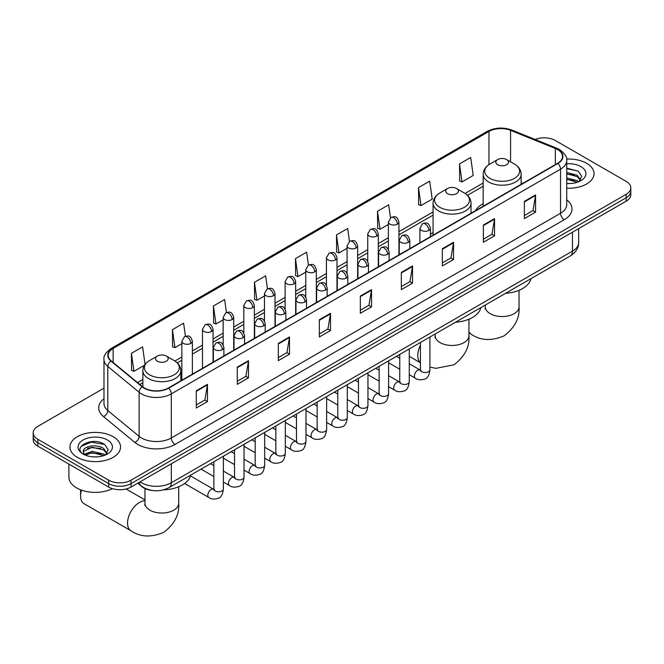 <?xml version="1.0" encoding="UTF-8"?>
<svg xmlns="http://www.w3.org/2000/svg" width="664" height="664" viewBox="0 0 664 664"><rect width="100%" height="100%" fill="white"/><g stroke="black" fill="none" stroke-linecap="round" stroke-linejoin="round"><path stroke-width="1" d="M433.069 232.624A27.946 16.135 0 0 0 430.446 234.234M483.176 203.69A27.946 16.135 0 0 0 475.507 210.687M151.956 490.43A15.82 9.13 180 0 1 141.955 486.695L137.714 483.201M103.982 388.166L37.831 426.354A15.82 9.13 0 0 0 33.2 432.812L33.2 439.701A15.82 9.13 0 0 0 37.831 446.158L108.672 487.052A15.82 9.13 0 0 0 131.04 487.052L626.169 201.192A15.82 9.13 0 0 0 630.8 194.735L630.8 191.29A15.82 9.13 0 0 1 626.169 197.756A15.82 9.13 0 0 0 630.8 191.29L630.8 187.854A15.82 9.13 0 0 0 626.169 181.397L555.328 140.494A15.82 9.13 0 0 0 535.101 139.457M33.2 432.812A15.82 9.13 0 0 0 37.831 439.269L108.672 480.163A15.82 9.13 0 0 0 131.04 480.163L131.04 483.608L626.169 197.756L131.04 483.608A15.82 9.13 0 0 1 108.672 483.608A15.82 9.13 0 0 0 131.04 483.608L131.04 487.052M37.831 439.269L37.831 442.714L108.672 483.608L37.831 442.714A15.82 9.13 0 0 1 33.2 436.256A15.82 9.13 0 0 0 37.831 442.714L37.831 446.158M586.644 163.311A25.307 14.608 0 0 0 566.624 159.086A25.307 14.608 0 0 1 586.644 163.311A25.307 14.608 0 0 1 594.056 173.644A25.307 14.608 0 0 0 586.644 163.311M113.146 436.688A25.307 14.608 0 0 0 85.565 433.517A25.307 14.608 0 0 0 69.944 447.013A25.307 14.608 0 0 0 77.356 457.347A25.307 14.608 0 0 0 104.937 460.517A25.307 14.608 0 0 0 120.557 447.013A25.307 14.608 0 0 0 113.146 436.688A25.307 14.608 0 0 0 85.565 433.517A25.307 14.608 0 0 0 69.944 447.013A25.307 14.608 0 0 0 77.356 457.347A25.307 14.608 0 0 0 104.937 460.517A25.307 14.608 0 0 0 120.557 447.013A25.307 14.608 0 0 0 113.146 436.688M557.569 149.533A16.874 9.744 180 0 1 562.508 156.422A16.874 9.744 180 0 1 557.569 163.311L168.324 388.033A16.874 9.744 180 0 1 142.577 386.738L111.253 360.909A16.874 9.744 180 0 1 108.199 355.323A16.874 9.744 180 0 1 113.137 348.434L488.97 131.447A16.874 9.744 180 0 1 510.574 130.36L555.311 148.445A16.874 9.744 180 0 1 557.569 149.533M557.86 149.358A17.297 9.985 0 0 0 555.552 148.246L510.824 130.161A17.297 9.985 0 0 0 488.671 131.281L112.838 348.26A17.297 9.985 0 0 0 110.905 361.05L142.229 386.871A17.297 9.985 0 0 0 168.623 388.208L557.86 163.485A17.297 9.985 0 0 0 557.86 149.358M196.287 390.789L196.287 408.011L207.475 401.554L207.475 384.332L196.287 390.789M196.287 404.957L204.902 399.985L207.425 384.904A4.216 2.432 -120 0 0 207.475 384.332M204.827 400.027L207.475 401.554M237.297 367.117L237.297 384.332L248.485 377.874L248.485 360.66L237.297 367.117M237.297 381.277L245.912 376.305L248.436 361.224A4.216 2.432 -120 0 0 248.485 360.66M245.838 376.347L248.485 377.874M278.316 343.437L278.316 360.66L289.496 354.202L289.496 336.98L278.316 343.437M278.316 357.597L286.923 352.625L289.454 337.553A4.216 2.432 -120 0 0 289.496 336.98M286.848 352.667L289.496 354.202M319.326 319.757L319.326 336.98L330.506 330.523L330.506 313.3L319.326 319.757M319.326 333.926L327.941 328.946L330.464 313.873A4.216 2.432 -120 0 0 330.506 313.3M327.867 328.995L330.506 330.523M524.386 201.366L524.386 218.589L535.566 212.131L535.566 194.909L524.386 201.366M524.386 215.534L533.001 210.563L535.524 195.482A4.216 2.432 -120 0 0 535.566 194.909M532.918 210.604L535.566 212.131M483.367 225.046L483.367 242.269L494.555 235.811L494.555 218.589L483.367 225.046M483.367 239.214L491.982 234.234L494.514 219.161A4.216 2.432 -120 0 0 494.555 218.589M491.908 234.284L494.555 235.811M442.357 248.726L442.357 265.949L453.545 259.483L453.545 242.269L442.357 248.726M442.357 262.886L450.972 257.914L453.495 242.841A4.216 2.432 -120 0 0 453.545 242.269M450.897 257.956L453.545 259.483M401.346 272.406L401.346 289.62L412.535 283.163L412.535 265.94L401.346 272.406M401.346 286.566L409.962 281.594L412.485 266.513A4.216 2.432 -120 0 0 412.535 265.94M409.887 281.636L412.535 283.163M360.336 296.078L360.336 313.3L371.525 306.843L371.525 289.62L360.336 296.078M360.336 310.246L368.952 305.274L371.475 290.193A4.216 2.432 -120 0 0 371.525 289.62M368.877 305.315L371.525 306.843M566.724 188.211A25.307 14.608 0 0 0 594.056 173.644A25.307 14.608 0 0 1 566.724 188.211M131.04 480.163L626.169 194.311A15.82 9.13 0 0 0 630.8 187.854M226.449 312.503L224.623 299.522L213.434 305.979L213.617 323.094M185.439 336.241L183.613 323.202L172.424 329.659L172.607 346.774M145.059 364.411L142.602 346.882L131.414 353.339L131.596 370.454M349.471 241.422L347.662 228.491L336.474 234.948L336.656 252.063M390.49 217.784L388.672 204.811L377.484 211.268L377.667 228.383M418.494 187.588L421.026 205.583L432.206 199.125L429.683 181.131L418.494 187.588L418.677 204.711M459.513 163.917L462.036 181.903L473.216 175.445L470.693 157.459L459.513 163.917L459.687 181.031M267.451 288.79L265.633 275.842L254.453 282.3L254.627 299.423M308.461 265.094L306.643 252.171L295.463 258.628L295.646 275.743M295.463 258.628L297.987 276.622L305.772 272.124M297.987 276.622L295.463 275.676M336.474 234.948L338.997 252.942L347.081 248.27M338.997 252.942L336.474 251.996M377.484 211.268L380.007 229.263L388.39 224.424M380.007 229.263L377.484 228.316M421.026 205.583L418.494 204.645M462.036 181.903L459.513 180.965M254.453 282.3L256.976 300.294L264.463 295.97M256.976 300.294L254.453 299.356M213.434 305.979L215.966 323.974L223.154 319.824M215.966 323.974L213.434 323.028M172.424 329.659L174.947 347.654L181.845 343.67M174.947 347.654L172.424 346.708M131.414 353.339L133.937 371.334L144.486 365.241M133.937 371.334L131.414 370.387M566.724 183.388L569.87 183.546M566.724 177.919L577.174 180.674L578.568 181.787M566.724 179.288L577.423 182.21M566.724 172.449L577.174 175.205L580.602 179.936M566.724 173.819L577.174 176.574L580.328 180.284M566.724 183.496A17.189 9.927 0 0 0 580.909 180.658A17.189 9.927 0 0 0 580.909 166.623A17.189 9.927 0 0 0 566.724 163.792M578.975 181.621L581.672 176.333L578.261 171.204L566.724 168.125M566.724 168.656L578.029 171.046M566.724 174.126L574.227 175.064M566.724 179.595L574.227 180.533M497.685 164.73A6.325 3.652 0 0 0 506.632 164.73A6.325 3.652 0 0 0 506.632 159.567L514.492 164.099A17.438 10.068 0 0 1 514.492 178.342A17.438 10.068 0 0 1 489.833 178.342A17.438 10.068 0 0 1 489.833 164.099C485.542 166.647 483.317 170.042 483.176 174.267A18.982 10.956 0 0 0 488.737 182.011A18.982 10.956 0 0 0 509.429 184.385A18.982 10.956 0 0 0 521.14 174.267C521.008 170.042 518.783 166.647 514.492 164.099L506.632 159.567A6.325 3.652 0 0 0 497.685 159.567A6.325 3.652 0 0 0 497.685 164.73M505.644 293.289A29 16.741 0 0 0 530.951 278.681M447.577 193.664A6.325 3.652 0 0 0 456.525 193.664A6.325 3.652 0 0 0 456.525 188.493L464.385 193.033A17.438 10.068 0 0 1 464.385 207.268A17.438 10.068 0 0 1 439.726 207.268A17.438 10.068 0 0 1 439.726 193.033C435.426 195.581 433.21 198.968 433.069 203.192A18.982 10.956 0 0 0 438.63 210.945A18.982 10.956 0 0 0 459.314 213.318A18.982 10.956 0 0 0 471.033 203.192C470.892 198.968 468.676 195.581 464.385 193.033L456.525 188.493A6.325 3.652 0 0 0 447.577 188.493A6.325 3.652 0 0 0 447.577 193.664M455.537 322.214A29 16.741 0 0 0 480.844 307.606M81.481 490.132A16.874 9.744 120 0 0 80.56 495.966L80.56 491.659A11.603 6.698 -60 0 1 80.701 489.841M80.56 495.966A16.874 9.744 120 0 0 84.054 503.694L131.032 530.81A16.874 9.744 -60 0 1 128.442 517.289A16.874 9.744 -60 0 1 139.465 502.424A16.874 9.744 -60 0 1 144.968 500.797M157.368 361.216A6.325 3.652 0 0 0 166.315 361.216A6.325 3.652 0 0 0 166.315 356.045L174.167 360.585A17.438 10.068 0 0 1 174.167 374.82A17.438 10.068 0 0 1 149.508 374.82A17.438 10.068 0 0 1 149.508 360.585C145.217 363.133 142.992 366.52 142.86 370.744A18.982 10.956 0 0 0 148.412 378.497A18.982 10.956 0 0 0 169.104 380.87A18.982 10.956 0 0 0 180.824 370.744C180.683 366.52 178.458 363.133 174.167 360.585L166.315 356.045A6.325 3.652 0 0 0 157.368 356.045A6.325 3.652 0 0 0 157.368 361.216M163.502 489.866A29 16.741 0 0 0 190.626 475.158M68.89 464.086L68.89 477.15A26.361 15.222 0 0 0 76.609 487.916A26.361 15.222 0 0 0 112.473 488.671M92.396 456.799L96.363 456.923M84.494 454.276L92.163 451.354L103.675 454.043L105.07 455.164M85.2 455.014L92.163 452.724L103.924 455.587M84.61 454.815L83.382 451.927A11.919 6.881 0 0 0 85.299 455.114M107.095 453.304L103.675 448.574C96.521 443.237 81.805 446.532 83.382 451.927L83.332 451.395M83.407 452.093L83.739 451.205L92.163 447.254L103.675 449.943L106.829 453.661M105.476 454.989L108.166 449.702L104.763 444.573C92.703 435.908 71.272 447.329 83.647 454.334L84.262 454.707M107.402 440A17.189 9.927 0 0 0 83.091 440A17.189 9.927 0 0 0 83.091 454.035A17.189 9.927 0 0 0 107.402 454.035A17.189 9.927 0 0 0 107.402 440M81.132 446.299L91.225 442.158L104.53 444.415M87.44 448.308L91.225 447.619L100.72 448.441M87.44 453.778L91.225 453.089L100.72 453.902M140.062 481.848A21.09 12.176 0 0 0 141.482 482.753A21.09 12.176 0 0 0 171.312 482.753L572.476 251.133A21.09 12.176 0 0 0 578.659 242.526C578.809 247.755 576.02 252.237 570.293 255.964L169.121 487.575A10.549 6.092 60 0 0 171.312 482.753L171.312 463.804M572.476 232.192L572.476 251.133A10.549 6.092 60 0 1 570.293 255.964M139.208 482.338A10.549 7.055 129.5 0 0 141.05 485.766L137.846 483.126M626.169 201.192L626.169 194.311M108.672 487.052L108.672 480.163M566.724 199.814A26.361 15.222 180 0 1 564.275 219.709L175.039 444.432A5.27 3.046 60 0 1 171.312 437.974L560.549 213.252A21.09 12.176 0 0 0 566.724 204.637L566.724 160.555A21.09 12.176 180 0 1 560.549 169.162A5.27 3.046 -120 0 0 557.86 163.485M175.039 444.432A26.361 15.222 180 0 1 137.755 444.432A26.361 15.222 180 0 1 134.8 442.398L103.476 416.577A26.361 15.222 180 0 1 103.982 398.707M141.482 437.974A21.09 12.176 0 0 0 171.312 437.974L171.312 393.893A21.09 12.176 180 0 1 139.116 392.266L107.792 366.437A21.09 12.176 180 0 1 103.982 359.456L103.982 403.538A21.09 12.176 0 0 0 107.792 410.526L139.116 436.348A21.09 12.176 0 0 0 141.482 437.974M566.724 160.555C567.429 157.26 565.006 153.583 559.453 149.533L556.681 148.188A5.27 2.473 112 0 0 555.552 148.246M556.681 148.188L511.952 130.102C503.212 127.007 494.921 127.463 487.077 131.447A5.27 3.046 60 0 1 488.671 131.281M112.838 348.26A5.27 3.046 -120 0 0 111.253 348.426C105.775 352.36 103.352 356.037 103.982 359.456M110.905 361.05A5.27 3.527 129.5 0 0 107.792 366.437L107.792 410.526A5.27 3.527 -50.5 0 1 103.476 416.577M511.952 130.102A5.27 2.473 112 0 0 510.824 130.161M142.229 386.871A5.27 3.527 129.5 0 0 139.116 392.266L139.116 436.348A5.27 3.527 -50.5 0 1 134.8 442.398M168.623 388.208A5.27 3.046 60 0 1 171.312 393.893L560.549 169.162L560.549 213.252A5.27 3.046 60 0 0 564.275 219.709M113.137 348.434L113.137 362.469M555.311 148.445L555.311 164.614M510.574 130.36L510.574 161.842M522.659 183.463L521.14 182.849M488.97 131.447L488.97 164.63M483.176 183.007L465.082 193.456M433.069 211.94L398.939 231.645M388.39 237.737L378.281 243.572M367.74 249.656L357.63 255.499M347.081 261.583L336.972 267.418M326.431 273.51L316.321 279.345M305.772 285.437L295.663 291.272M285.122 297.356L275.012 303.199M264.463 309.283L254.353 315.118M243.812 321.21L233.703 327.045M223.154 333.137L213.044 338.972M202.495 345.056L192.386 350.899M181.845 356.983L174.873 361.008M142.86 379.493L137.523 382.572M360.336 296.625L371.475 290.193M401.346 272.945L412.485 266.513M442.357 249.266L453.495 242.841M483.367 225.594L494.514 219.161M524.386 201.914L535.524 195.482M319.326 320.305L330.464 313.873M278.316 343.985L289.454 337.553M237.297 367.657L248.436 361.224M196.287 391.337L207.425 384.904M519.032 290.284L519.032 306.801A16.874 9.744 180 0 1 514.094 313.69A16.874 9.744 180 0 1 490.231 313.69A16.874 9.744 180 0 1 485.293 306.801L485.069 308.793M519.032 306.801C519.904 317.898 514.907 327.593 504.042 335.893C491.426 341.155 480.537 340.632 471.357 334.332A16.874 9.744 -60 0 1 468.925 331.676M468.925 320.305A16.874 9.744 -60 0 1 469.373 319.027M468.925 319.21L468.925 335.735A16.874 9.744 180 0 1 463.987 342.616A16.874 9.744 180 0 1 440.124 342.616A16.874 9.744 180 0 1 435.177 335.735L434.961 337.719M420.428 362.685A16.874 9.744 -60 0 1 420.428 345.297M178.707 486.77L178.707 503.287A16.874 9.744 180 0 1 173.769 510.176A16.874 9.744 180 0 1 149.906 510.176A16.874 9.744 180 0 1 144.968 503.287L144.744 505.279M428.902 230.408A5.27 3.046 0 0 0 430.446 228.25C428.305 221.486 426.222 222.838 422.536 223.685A5.27 3.046 60 0 1 425.167 223.951A5.27 3.046 -120 0 1 428.902 230.408A5.27 3.046 0 0 1 421.441 230.408A5.27 3.046 0 0 1 419.897 228.25L422.536 223.685M409.265 374.712L415.34 378.223A4.748 2.739 -60 0 1 414.618 374.421A4.748 2.739 -60 0 1 417.714 370.238A4.748 2.739 -60 0 1 417.922 370.122A4.748 2.739 -60 0 1 420.088 370.006L409.265 363.748M420.702 370.479L420.271 370.827L420.428 369.806A4.748 2.739 -0 0 0 421.814 371.74A4.748 2.739 -0 0 0 428.313 371.865A4.748 2.739 -0 0 0 429.915 369.806C429.268 375.318 427.558 378.397 424.794 379.036C420.835 380.248 417.681 379.974 415.34 378.223M408.244 242.327A5.27 3.046 0 0 0 409.788 240.177C407.646 233.413 405.571 234.766 401.878 235.612A5.27 3.046 60 0 1 404.517 235.869A5.27 3.046 -120 0 1 408.244 242.327A5.27 3.046 0 0 1 400.79 242.327A5.27 3.046 0 0 1 399.247 240.177L401.878 235.612M388.606 386.639L394.69 390.15A4.748 2.739 -60 0 1 393.959 386.34A4.748 2.739 -60 0 1 397.064 382.165A4.748 2.739 -60 0 1 397.271 382.049A4.748 2.739 -60 0 1 399.429 381.924L388.606 375.675M400.043 382.406L399.62 382.754L399.769 381.734A4.748 2.739 -0 0 0 401.164 383.667A4.748 2.739 -0 0 0 407.654 383.784A4.748 2.739 -0 0 0 409.265 381.734C408.609 387.245 406.907 390.316 404.144 390.963C400.176 392.175 397.022 391.901 394.69 390.15M387.593 254.254A5.27 3.046 0 0 0 389.137 252.104C386.996 245.34 384.912 246.684 381.227 247.539A5.27 3.046 60 0 1 383.858 247.797A5.27 3.046 -120 0 1 387.593 254.254A5.27 3.046 0 0 1 380.132 254.254A5.27 3.046 0 0 1 378.588 252.104L381.227 247.539M367.956 398.558L374.031 402.069A4.748 2.739 -60 0 1 373.301 398.267A4.748 2.739 -60 0 1 376.405 394.084A4.748 2.739 -60 0 1 376.612 393.976A4.748 2.739 -60 0 1 378.779 393.852L367.956 387.602M379.385 394.333L378.961 394.682L379.119 393.652A4.748 2.739 -0 0 0 380.505 395.595A4.748 2.739 -0 0 0 386.996 395.711A4.748 2.739 -0 0 0 388.606 393.652C387.959 399.164 386.249 402.243 383.485 402.89C379.517 404.094 376.372 403.82 374.031 402.069M366.935 266.181A5.27 3.046 0 0 0 368.478 264.031C366.337 257.267 364.262 258.611 360.569 259.458A5.27 3.046 60 0 1 363.208 259.724A5.27 3.046 -120 0 1 366.935 266.181A5.27 3.046 0 0 1 359.481 266.181A5.27 3.046 0 0 1 357.938 264.031L360.569 259.458M347.297 410.485L353.381 413.996A4.748 2.739 -60 0 1 352.65 410.194A4.748 2.739 -60 0 1 355.746 406.011A4.748 2.739 -60 0 1 355.962 405.895A4.748 2.739 -60 0 1 358.12 405.779L347.297 399.529M358.734 406.252L358.311 406.609L358.46 405.579A4.748 2.739 -0 0 0 359.855 407.522A4.748 2.739 -0 0 0 366.345 407.638A4.748 2.739 -0 0 0 367.956 405.579C367.3 411.091 365.598 414.17 362.834 414.817C358.867 416.021 355.713 415.747 353.381 413.996M346.276 278.108A5.27 3.046 0 0 0 347.82 275.95C345.687 269.194 343.603 270.538 339.918 271.385A5.27 3.046 60 0 1 342.549 271.651A5.27 3.046 -120 0 1 346.276 278.108A5.27 3.046 0 0 1 338.823 278.108A5.27 3.046 0 0 1 337.279 275.95L339.918 271.385M326.638 422.412L332.722 425.923A4.748 2.739 -60 0 1 331.992 422.121A4.748 2.739 -60 0 1 335.096 417.938A4.748 2.739 -60 0 1 335.303 417.822A4.748 2.739 -60 0 1 337.47 417.706L326.638 411.456M338.076 418.179L337.652 418.527L337.802 417.507A4.748 2.739 -0 0 0 339.196 419.44A4.748 2.739 -0 0 0 345.687 419.565A4.748 2.739 -0 0 0 347.297 417.507C346.649 423.018 344.94 426.097 342.176 426.736C338.208 427.948 335.063 427.674 332.722 425.923M325.626 290.027A5.27 3.046 0 0 0 327.169 287.877C325.028 281.113 322.953 282.466 319.259 283.312A5.27 3.046 60 0 1 321.899 283.569A5.27 3.046 -120 0 1 325.626 290.027A5.27 3.046 0 0 1 318.164 290.027A5.27 3.046 0 0 1 316.62 287.877L319.259 283.312M305.988 434.339L312.063 437.85A4.748 2.739 -60 0 1 311.341 434.04A4.748 2.739 -60 0 1 314.437 429.865A4.748 2.739 -60 0 1 314.653 429.749A4.748 2.739 -60 0 1 316.811 429.625L305.988 423.375M317.425 430.106L317.002 430.455L317.151 429.434A4.748 2.739 -0 0 0 318.537 431.368A4.748 2.739 -0 0 0 325.036 431.484A4.748 2.739 -0 0 0 326.638 429.434C325.991 434.945 324.281 438.016 321.525 438.663C317.558 439.875 314.404 439.601 312.063 437.85M304.967 301.954A5.27 3.046 0 0 0 306.511 299.804C304.378 293.04 302.294 294.384 298.601 295.239A5.27 3.046 60 0 1 301.24 295.497A5.27 3.046 -120 0 1 304.967 301.954A5.27 3.046 0 0 1 297.513 301.954A5.27 3.046 0 0 1 295.97 299.804L298.601 295.239M285.329 446.258L291.413 449.769A4.748 2.739 -60 0 1 290.683 445.967A4.748 2.739 -60 0 1 293.787 441.784A4.748 2.739 -60 0 1 293.994 441.676A4.748 2.739 -60 0 1 296.161 441.552L285.329 435.302M296.767 442.033L296.343 442.382L296.493 441.352A4.748 2.739 -0 0 0 297.887 443.295A4.748 2.739 -0 0 0 304.378 443.411A4.748 2.739 -0 0 0 305.988 441.352C305.332 446.864 303.631 449.943 300.867 450.59C296.899 451.794 293.754 451.52 291.413 449.769M284.317 313.881A5.27 3.046 0 0 0 285.86 311.731C283.719 304.967 281.636 306.311 277.95 307.158A5.27 3.046 60 0 1 280.59 307.424A5.27 3.046 -120 0 1 284.317 313.881A5.27 3.046 0 0 1 276.855 313.881A5.27 3.046 0 0 1 275.311 311.731L277.95 307.158M264.679 458.185L270.754 461.696A4.748 2.739 -60 0 1 270.032 457.894A4.748 2.739 -60 0 1 273.128 453.711A4.748 2.739 -60 0 1 273.344 453.595A4.748 2.739 -60 0 1 275.502 453.479L264.679 447.229M276.116 453.952L275.684 454.309L275.842 453.28A4.748 2.739 -0 0 0 277.228 455.222A4.748 2.739 -0 0 0 283.727 455.338A4.748 2.739 -0 0 0 285.329 453.28C284.682 458.791 282.972 461.87 280.208 462.517C276.249 463.721 273.095 463.447 270.754 461.696M263.658 325.808A5.27 3.046 0 0 0 265.202 323.65C263.06 316.894 260.985 318.239 257.292 319.085A5.27 3.046 60 0 1 259.931 319.351A5.27 3.046 -120 0 1 263.658 325.808A5.27 3.046 0 0 1 256.204 325.808A5.27 3.046 0 0 1 254.661 323.65L257.292 319.085M244.02 470.112L250.104 473.623A4.748 2.739 -60 0 1 249.373 469.821A4.748 2.739 -60 0 1 252.478 465.638A4.748 2.739 -60 0 1 252.685 465.522A4.748 2.739 -60 0 1 254.843 465.406L244.02 459.156M255.457 465.879L255.034 466.228L255.183 465.207A4.748 2.739 -0 0 0 256.578 467.141A4.748 2.739 -0 0 0 263.068 467.265A4.748 2.739 -0 0 0 264.679 465.207C264.023 470.718 262.322 473.797 259.558 474.445C255.59 475.648 252.436 475.374 250.104 473.623M243.007 337.727A5.27 3.046 0 0 0 244.551 335.577C242.41 328.813 240.327 330.166 236.641 331.012A5.27 3.046 60 0 1 239.272 331.27A5.27 3.046 -120 0 1 243.007 337.727A5.27 3.046 0 0 1 235.546 337.727A5.27 3.046 0 0 1 234.002 335.577L236.641 331.012M223.37 482.039L229.445 485.55A4.748 2.739 -60 0 1 228.723 481.74A4.748 2.739 -60 0 1 231.819 477.565A4.748 2.739 -60 0 1 232.026 477.449A4.748 2.739 -60 0 1 234.193 477.325L223.37 471.075M234.799 477.806L234.375 478.155L234.533 477.134A4.748 2.739 -0 0 0 235.919 479.068A4.748 2.739 -0 0 0 242.418 479.184A4.748 2.739 -0 0 0 244.02 477.134C243.373 482.645 241.663 485.724 238.899 486.363C234.94 487.575 231.786 487.301 229.445 485.55M222.349 349.654A5.27 3.046 0 0 0 223.892 347.504C221.751 340.74 219.676 342.084 215.983 342.939A5.27 3.046 60 0 1 218.622 343.197A5.27 3.046 -120 0 1 222.349 349.654A5.27 3.046 0 0 1 214.895 349.654A5.27 3.046 0 0 1 213.351 347.504L215.983 342.939M184.617 483.516L208.795 497.469A4.748 2.739 -60 0 1 208.064 493.667A4.748 2.739 -60 0 1 211.16 489.484A4.748 2.739 -60 0 1 211.376 489.376A4.748 2.739 -60 0 1 213.534 489.252L190.435 475.914M214.148 489.733L213.725 490.082L213.874 489.061A4.748 2.739 -0 0 0 215.269 490.995A4.748 2.739 -0 0 0 221.759 491.111A4.748 2.739 -0 0 0 223.37 489.061C222.714 494.564 221.012 497.643 218.248 498.291C214.281 499.494 211.127 499.22 208.795 497.469M397.396 224.142A5.27 3.046 0 0 0 398.939 221.992C396.798 215.227 394.723 216.572 391.03 217.418A5.27 3.046 60 0 1 393.669 217.684A5.27 3.046 -120 0 1 397.396 224.142A5.27 3.046 0 0 1 389.942 224.142A5.27 3.046 0 0 1 388.39 221.992L391.03 217.418M376.737 236.069A5.27 3.046 0 0 0 378.281 233.911C376.148 227.154 374.064 228.499 370.379 229.346A5.27 3.046 60 0 1 373.01 229.611A5.27 3.046 -120 0 1 376.737 236.069A5.27 3.046 0 0 1 369.284 236.069A5.27 3.046 0 0 1 367.74 233.911L370.379 229.346M356.087 247.987A5.27 3.046 0 0 0 357.63 245.838C355.489 239.073 353.414 240.426 349.721 241.273A5.27 3.046 60 0 1 352.36 241.53A5.27 3.046 -120 0 1 356.087 247.987A5.27 3.046 0 0 1 348.625 247.987A5.27 3.046 0 0 1 347.081 245.838L349.721 241.273M335.428 259.914A5.27 3.046 0 0 0 336.972 257.765C334.839 251 332.755 252.345 329.062 253.2A5.27 3.046 60 0 1 331.701 253.457A5.27 3.046 -120 0 1 335.428 259.914A5.27 3.046 0 0 1 327.974 259.914A5.27 3.046 0 0 1 326.431 257.765L329.062 253.2M314.777 271.842A5.27 3.046 0 0 0 316.321 269.692C314.18 262.927 312.097 264.272 308.411 265.127A5.27 3.046 60 0 1 311.051 265.384A5.27 3.046 -120 0 1 314.777 271.842A5.27 3.046 0 0 1 307.316 271.842A5.27 3.046 0 0 1 305.772 269.692L308.411 265.127M294.119 283.769A5.27 3.046 0 0 0 295.663 281.611C293.521 274.854 291.446 276.199 287.753 277.046A5.27 3.046 60 0 1 290.392 277.311A5.27 3.046 -120 0 1 294.119 283.769A5.27 3.046 0 0 1 286.665 283.769A5.27 3.046 0 0 1 285.122 281.611L287.753 277.046M273.468 295.696A5.27 3.046 0 0 0 275.012 293.538C272.871 286.773 270.787 288.126 267.102 288.973A5.27 3.046 60 0 1 269.733 289.23A5.27 3.046 -120 0 1 273.468 295.696A5.27 3.046 0 0 1 266.007 295.696A5.27 3.046 0 0 1 264.463 293.538L267.102 288.973M252.81 307.615A5.27 3.046 0 0 0 254.353 305.465C252.212 298.7 250.137 300.045 246.444 300.9A5.27 3.046 60 0 1 249.083 301.157A5.27 3.046 -120 0 1 252.81 307.615A5.27 3.046 0 0 1 245.356 307.615A5.27 3.046 0 0 1 243.812 305.465L246.444 300.9M232.151 319.542A5.27 3.046 0 0 0 233.703 317.392C231.562 310.627 229.478 311.972 225.793 312.827A5.27 3.046 60 0 1 228.424 313.084A5.27 3.046 -120 0 1 232.151 319.542A5.27 3.046 0 0 1 224.698 319.542A5.27 3.046 0 0 1 223.154 317.392L225.793 312.827M211.501 331.469A5.27 3.046 0 0 0 213.044 329.311C210.903 322.555 208.828 323.899 205.135 324.746A5.27 3.046 60 0 1 207.774 325.011A5.27 3.046 -120 0 1 211.501 331.469A5.27 3.046 0 0 1 204.039 331.469A5.27 3.046 0 0 1 202.495 329.311L205.135 324.746M190.842 343.396A5.27 3.046 0 0 0 192.386 341.238C190.253 334.473 188.169 335.826 184.476 336.673A5.27 3.046 60 0 1 187.115 336.938A5.27 3.046 -120 0 1 190.842 343.396A5.27 3.046 0 0 1 183.388 343.396A5.27 3.046 0 0 1 181.845 341.238L184.476 336.673M169.121 487.575C160.638 491.841 152.156 491.841 143.665 487.575L141.05 485.766M578.659 242.526L578.659 228.623M487.077 131.447L111.253 348.426M483.176 186.219L467.448 195.307M433.069 215.153L398.939 234.857M388.39 240.941L378.281 246.784M367.74 252.868L357.63 258.703M347.081 264.795L336.972 270.63M326.431 276.722L316.321 282.557M305.772 288.641L295.663 294.484M285.122 300.568L275.012 306.403M264.463 312.495L254.353 318.33M243.812 324.422L233.703 330.257M223.154 336.341L213.044 342.184M202.495 348.268L192.386 354.103M181.845 360.195L177.23 362.859M142.86 382.705L139.813 384.456M471.357 334.332L468.925 332.93M521.14 184.335L521.14 174.267M483.176 206.255L483.176 174.267M497.685 159.567L489.833 164.099M485.293 305.042L485.293 306.801M468.925 335.735C469.797 346.832 464.8 356.526 453.935 364.827L435.866 368.337L429.915 367.067M420.428 362.785L409.265 356.336M471.033 213.268L471.033 203.192M433.069 235.189L433.069 203.192M447.577 188.493L439.726 193.033M435.177 333.967L435.177 335.735M178.707 503.287C179.579 514.384 174.582 524.079 163.726 532.379C151.11 537.641 140.212 537.118 131.032 530.81M180.824 380.821L180.824 370.744M142.86 386.963L142.86 370.744M157.368 356.045L149.508 360.585M144.968 499.892L126.085 488.994M144.968 488.555L144.968 503.287M421.051 370.379L420.088 370.006M429.915 337.013L429.915 369.806M430.446 236.699L430.446 228.25M399.769 369.234L388.606 362.785M420.428 342.491L420.428 369.806M419.897 242.792L419.897 228.25M399.769 358.269L396.433 356.344M400.392 382.306L399.429 381.924M409.265 348.932L409.265 381.734M409.788 248.626L409.788 240.177M379.119 381.153L367.956 374.712M399.769 354.41L399.769 381.734M399.247 254.719L399.247 240.177M379.119 370.197L375.774 368.271M379.742 394.233L378.779 393.852M388.606 360.859L388.606 393.652M389.137 260.554L389.137 252.104M358.46 393.08L347.297 386.639M379.119 366.337L379.119 393.652M378.588 266.637L378.588 252.104M358.46 382.124L355.115 380.19M359.083 406.161L358.12 405.779M367.956 372.786L367.956 405.579M368.478 272.481L368.478 264.031M337.802 405.007L326.638 398.558M358.46 378.264L358.46 405.579M357.938 278.565L357.938 264.031M337.802 394.051L334.465 392.117M338.433 418.079L337.47 417.706M347.297 384.713L347.297 417.507M347.82 284.399L347.82 275.95M317.151 416.934L305.988 410.485M337.802 390.191L337.802 417.507M337.279 290.492L337.279 275.95M317.151 405.97L313.806 404.044M317.774 430.006L316.811 429.625M326.638 396.632L326.638 429.434M327.169 296.327L327.169 287.877M296.493 428.853L285.329 422.412M317.151 402.11L317.151 429.434M316.62 302.419L316.62 287.877M296.493 417.897L293.156 415.971M297.123 441.934L296.161 441.552M305.988 408.559L305.988 441.352M306.511 308.254L306.511 299.804M275.842 440.78L264.679 434.339M296.493 414.037L296.493 441.352M295.97 314.346L295.97 299.804M275.842 429.824L272.497 427.89M276.465 453.861L275.502 453.479M285.329 420.486L285.329 453.28M285.86 320.181L285.86 311.731M255.183 452.707L244.02 446.258M275.842 425.964L275.842 453.28M275.311 326.265L275.311 311.731M255.183 441.751L251.847 439.817M255.814 465.779L254.843 465.406M264.679 432.413L264.679 465.207M265.202 332.1L265.202 323.65M234.533 464.634L223.37 458.185M255.183 437.891L255.183 465.207M254.661 338.192L254.661 323.65M234.533 453.67L231.188 451.744M235.156 477.706L234.193 477.325M244.02 444.332L244.02 477.134M244.551 344.027L244.551 335.577M213.874 476.553L201.043 469.149M234.533 449.819L234.533 477.134M234.002 350.119L234.002 335.577M213.874 465.597L210.538 463.671M214.497 489.634L213.534 489.252M223.37 456.259L223.37 489.061M223.892 355.954L223.892 347.504M213.874 461.737L213.874 489.061M213.351 362.046L213.351 347.504M398.939 254.893L398.939 221.992M388.39 249.407L388.39 221.992M378.281 266.82L378.281 233.911M367.74 261.334L367.74 233.911M357.63 278.739L357.63 245.838M347.081 273.261L347.081 245.838M336.972 290.666L336.972 257.765M326.431 285.188L326.431 257.765M316.321 302.593L316.321 269.692M305.772 297.107L305.772 269.692M295.663 314.52L295.663 281.611M285.122 309.034L285.122 281.611M275.012 326.439L275.012 293.538M264.463 320.961L264.463 293.538M254.353 338.366L254.353 305.465M243.812 332.888L243.812 305.465M233.703 350.293L233.703 317.392M223.154 344.807L223.154 317.392M213.044 362.22L213.044 329.311M202.495 368.304L202.495 329.311M192.386 374.139L192.386 341.238M181.845 380.231L181.845 341.238"/></g></svg>
